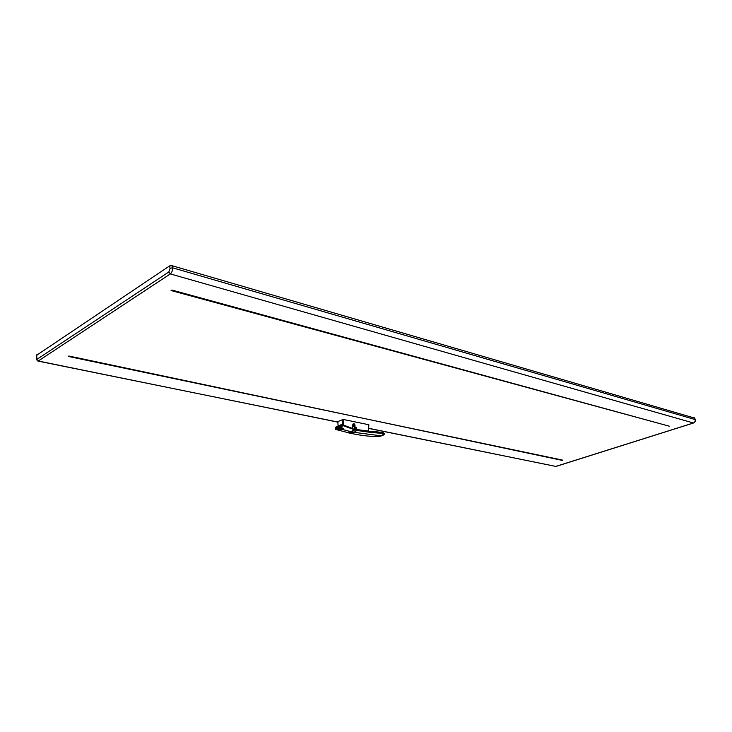 <?xml version="1.0" encoding="UTF-8"?>
<svg xmlns="http://www.w3.org/2000/svg" width="732" height="732" viewBox="0 0 732 732"><rect width="100%" height="100%" fill="white"/><g stroke="black" fill="none" stroke-linecap="round" stroke-linejoin="round"><path stroke-width="1.1" d="M562.268 460.391L68.872 356.017L68.259 356.411L562.441 460.08M171.864 290.037L669.341 426.207L171.087 290.531L171.864 290.037M36.893 355.093L169.604 265.908L170.08 268.342L172.459 267.766L695.144 419.564M694.476 418.045L172.047 265.698L169.604 265.908M381.024 435.815L351.799 432.045L348.798 432.932L351.003 433.353L353.858 432.475L356.887 430.434L370.941 432.475L383.925 433.49L383.33 432.704L384.41 433.683L381.024 435.815L378.261 436.583C379.149 436.437 384.501 435.604 384.41 433.683L384.41 433.683M377.154 432.887L375.498 431.624L362.935 430.919M354.004 429.162L359.54 430.325L354.453 429.986L353.94 429.144L354.608 429.922L351.799 432.045L348.395 432.548M352.943 424.322L353.949 425.704L353.483 426.665L352.623 426.454M355.99 428.833L355.651 427.991M356.502 429.748L353.721 429.318M337.836 421.623L343.107 419.427L368.791 424.725L368.461 431.185M341.496 425.914L336.189 428.064L336.18 427.021L341.441 424.725M341.432 426.262L341.176 424.935M357.774 429.995L368.425 431.185M368.352 431.258L367.793 431.56L368.352 431.258M354.526 429.3L353.931 425.164L354.928 424.825L355.139 427.845L356.365 429.501L368.434 431.057L368.791 424.725M352.97 424.185L353.931 425.164M336.226 428.092L336.162 427.14M356.219 427.433L356.594 428.998L356.219 427.433M356.027 428.861L355.651 427.955M352.54 426.756L352.897 424.212L353.583 423.618L354.928 424.825M352.925 424.221L352.513 426.747M341.899 429.4L340.764 429.144L341.899 429.4M340.691 429.172L339.685 428.806L340.682 429.117M343.281 428.824L342.146 428.568L343.281 428.824M343.381 428.495L342.713 428.33M340.627 429.931L339.218 429.785L340.627 429.931M341.066 427.982L339.685 428.806M337.836 429.565L339.072 429.739M338.074 429.474L339.072 429.785M340.993 427.964L340.499 428.458L341.99 428.577L340.993 428.257M338.596 429.977L339.74 430.297M339.154 429.748L338.596 430.041M339.154 429.812L339.73 429.94M341.066 428.229L342.567 428.028L341.066 428.229L342.073 428.595M342.567 428.339L342.064 428.54M338.138 429.446L339.666 429.538L338.367 429.345M338.376 429.062L339.666 429.538M339.117 429.043L340.609 429.153L339.117 429.043L339.685 428.604M342.329 425.557L341.432 424.862L341.295 426.381L336.226 428.485L335.961 427.14L335.412 428.43C336.144 429.071 337.214 428.925 338.642 427.982L342.75 425.53L353.62 429.446L353.016 428.659L342.356 424.633L341.597 424.587L342.75 425.53C341.624 427.287 340.343 428.229 338.889 428.339L339.611 428.833M338.642 427.982L335.75 429.446L335.512 428.961M342.027 429.336L350.738 431.633C352.87 430.919 353.831 430.187 353.62 429.455L353.62 429.455M336.043 426.902L335.357 428.495L335.75 429.446L347.691 432.566L350.793 431.633C353.574 430.535 354.526 429.794 353.657 429.428L352.815 428.623M337.845 422.035L38.101 361.105L170.327 273.924L693.405 422.986L555.798 466.412L368.745 428.312M693.735 422.849L693.405 422.986C694.979 422.208 695.519 420.955 695.016 419.216L694.375 417.807M556.439 466.293L693.57 422.986C695.162 422.236 695.693 421.019 695.18 419.335L694.531 417.908M36.902 354.636L36.6 359.687L38.101 361.105L36.756 359.467L168.836 271.965L170.327 273.924C171.974 272.432 172.688 270.382 172.459 267.766L172.047 265.698M337.845 422.135L37.552 360.876M168.836 271.965L170.08 268.342M36.746 354.855L36.847 359.988M371.902 431.77L372.78 432.594M370.255 431.724L370.941 432.475M351.717 431.972L354.453 429.986M353.217 423.837L354.114 423.727M353.034 424.002L353.583 423.618M353.245 424.249L354.013 423.929L354.7 424.853L355.139 427.845M354.132 428.174L354.901 427.863L356.118 429.666M338.111 425.859L337.836 421.568L338.083 425.868M342.896 419.436L342.796 424.798M343.107 419.427L343.454 424.716M350.838 431.596L347.691 432.566M368.745 428.412L555.798 466.412M375.516 431.624L383.33 432.704M351.003 433.353C360.245 435.439 369.331 436.519 378.261 436.583M368.846 424.752L368.489 431.121M336.354 426.729L341.24 424.688M352.952 424.249L352.696 428.559"/></g></svg>
